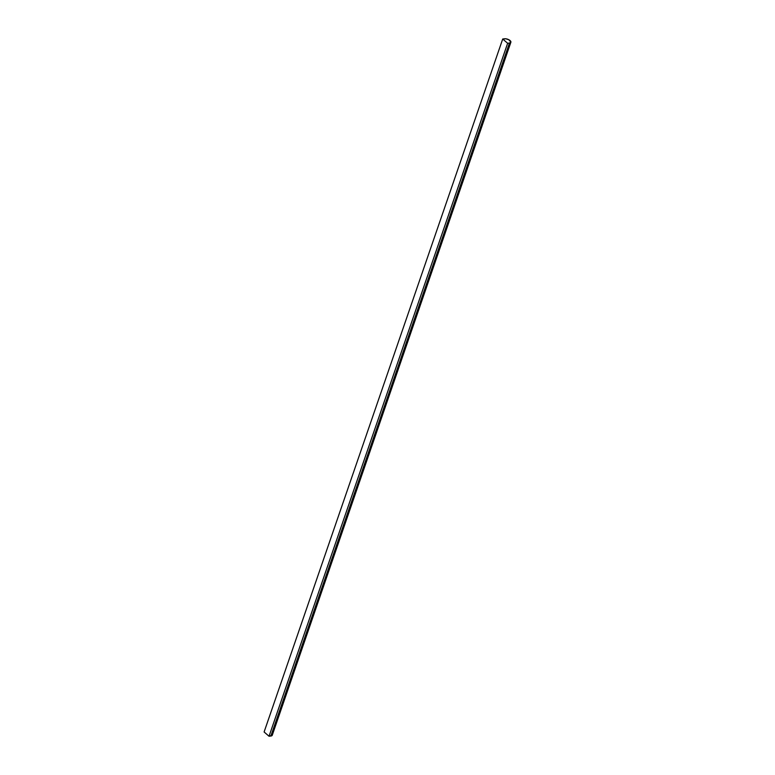 <?xml version="1.0" encoding="UTF-8"?>
<svg xmlns="http://www.w3.org/2000/svg" width="775" height="775" viewBox="0 0 775 775"><rect width="100%" height="100%" fill="white"/><g stroke="black" fill="none" stroke-linecap="round" stroke-linejoin="round"><path stroke-width="1.16" d="M510.87 42.247A4.088 1.812 -161 0 0 508.942 39.796A4.088 1.812 -161 0 0 504.535 38.779L502.713 39.012L505.881 38.798L508.855 39.758L510.89 42.16L509.466 43.051L270.863 736.027L269.041 736.25L507.644 43.284L509.466 43.051L270.863 736.027A4.088 1.812 19 0 0 272.257 735.223L510.87 42.247A4.088 1.812 -161 0 1 509.466 43.051L507.644 43.284L269.041 736.25L264.11 731.978L502.713 39.012L507.644 43.284L502.713 39.012L264.11 731.978L269.041 736.25L272.287 735.136M271.851 733.935L272.287 734.768"/></g></svg>
